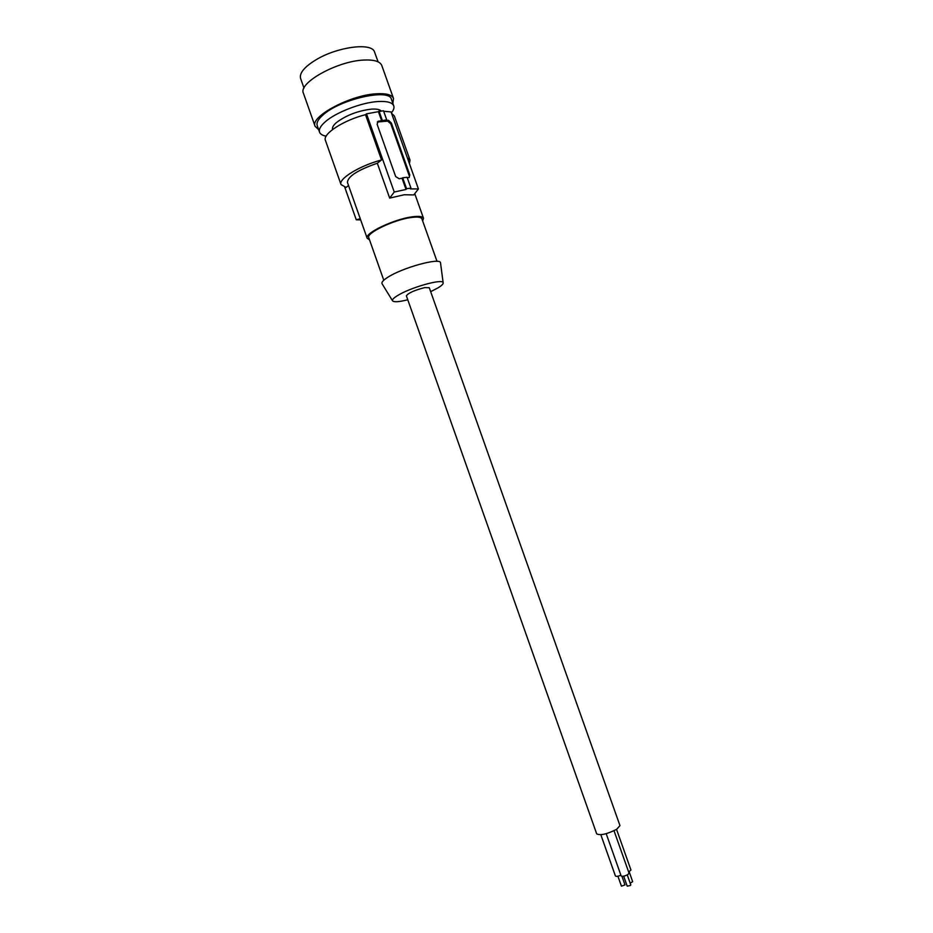 <?xml version="1.0" encoding="UTF-8"?>
<svg xmlns="http://www.w3.org/2000/svg" width="933" height="933" viewBox="0 0 933 933"><rect width="100%" height="100%" fill="white"/><g stroke="black" fill="none" stroke-linecap="round" stroke-linejoin="round"><path stroke-width="1.4" d="M332.626 129.489L332.603 129.442C332.02 127.599 333.291 125.302 336.44 122.561C346.108 115.319 357.736 110.84 371.299 109.149C376.232 108.811 379.509 109.394 381.154 110.887M326.142 136.171C322.503 135.495 320.299 134.154 319.541 132.148C318.654 129.395 320.52 125.978 325.139 121.896C335.647 112.438 361.479 102.467 377.993 101.534C387.09 101.021 392.338 102.455 393.749 105.872C394.402 107.831 393.609 110.164 391.394 112.87M393.749 105.872L391.405 99.283C389.632 87.97 339.577 99.306 322.771 115.191C318.165 119.307 316.31 122.771 317.22 125.558L319.541 132.148M318.643 129.605L315.086 126.27C309.826 116.893 349.292 95.434 375.672 93.836C385.97 93.125 391.918 94.676 393.516 98.49L392.84 103.33M315.086 126.27L303.435 93.265C297.895 83.072 337.128 61.088 363.683 60.062C374.04 59.56 380.081 61.38 381.795 65.52L393.516 98.49M303.995 88.087L300.589 78.43C299.236 73.101 304.426 66.849 316.159 59.7C337.256 46.918 370.868 42.44 374.355 51.49L378.098 61.846M383.778 280.227L368.757 237.682C365.876 233.145 393.913 219.698 411.126 217.506C417.541 216.631 421.133 217.086 421.914 218.847L437.017 261.368M616.678 829.297C607.01 834.16 600.351 835.688 596.688 833.857L406.38 295.831C408.327 292.985 414.439 290.245 424.713 287.597L429.273 287.726L619.967 825.623L616.678 829.297M360.266 218.719L356.254 219.78L360.674 219.873M402.041 178.261L402.683 177.795L406.555 188.699L406.018 189.457L402.041 178.261L399.161 178.751L395.662 176.559L377.119 124.264L378.133 121.313L377.399 121.92M407.768 299.785C398.729 302.024 393.633 302.327 392.478 300.718C392.117 299.633 393.679 298 397.178 295.808C409.739 287.632 443.175 278.221 443.14 282.769C443.397 283.935 441.671 285.638 437.962 287.9L430.673 291.667M382.168 283.889L381.97 283.574C381.48 282.244 383.241 280.262 387.253 277.637C401.656 267.841 440.551 257.146 440.528 262.838L440.574 263.211M422.672 220.969L423.5 218.264C422.672 216.398 418.87 215.92 412.094 216.841C393.831 219.162 364.092 233.437 367.147 238.23L369.503 239.804M406.555 188.699L410.963 188.139L410.415 188.898L418.416 188.944L413.774 194.927L404.257 194.752L389.667 198.099L394.239 192.035L406.018 189.457M348.534 185.527L346.05 187.451L341.023 184.547L325.442 140.405C322.282 134.049 343.542 120.17 365.503 114.689L366.517 113.838L394.239 192.035M378.39 111.61L381.632 120.73L386.717 119.856L383.486 110.747L366.517 113.838M383.661 111.249L391.055 111.937L418.416 188.944M409.4 163.567L410.03 160.103L394.356 115.995L391.557 113.325M410.03 160.103L407.348 157.805M341.023 184.547C338.131 178.938 359.637 165.689 381.55 159.963L377.317 163.252L389.667 198.099M377.317 163.252C357.852 169.981 347.881 176.36 347.426 182.378L367.147 238.23M344.744 187.171L356.254 219.78M381.55 159.963L365.503 114.689M381.632 120.73L378.133 121.313M402.683 177.795L407.091 177.27L410.963 188.139M407.243 177.678L409.19 177.538L409.774 174.891L409.027 177.573M386.717 119.856L386.087 120.369L388.525 120.322L391.37 123.063L409.774 174.891M377.329 122.013L387.557 121.115L390.717 123.599L409.109 175.381M379.02 111.085L382.262 120.217M614.031 830.743L629.04 873.125L627.956 874.489C624.713 876.192 622.451 876.67 621.156 875.912L606.205 833.682M627.256 874.897L630.79 884.892L630.3 885.522L627.209 886.152L623.676 876.169M616.55 829.379L630.953 870.011L628.655 872.028M629.169 871.772L632.679 881.708L630.16 883.108M620.911 875.224C618.008 876.414 616.177 876.658 615.418 875.97L600.829 834.732M621.949 876.309L624.993 884.892L621.436 886.163L617.914 876.215M388.525 120.322L387.557 121.115M391.37 123.063L390.717 123.599M378.728 121.127L377.76 121.92M360.278 218.788L359.695 218.87M392.478 300.718L381.97 283.574M414.765 193.667L423.5 218.264M443.14 282.769L440.528 262.838"/></g></svg>
